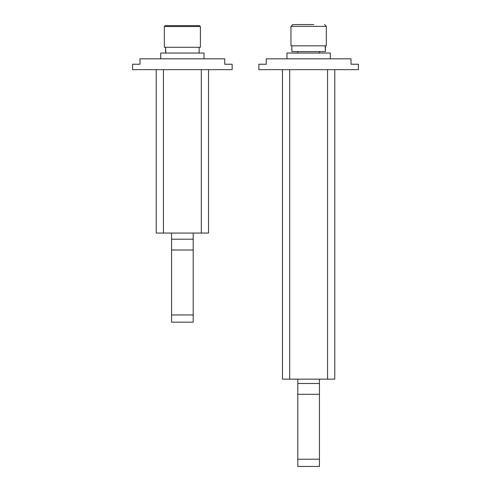 <?xml version="1.0" encoding="UTF-8"?>
<svg xmlns="http://www.w3.org/2000/svg" width="491" height="491" viewBox="0 0 491 491"><rect width="100%" height="100%" fill="white"/><g stroke="black" fill="none" stroke-linecap="round" stroke-linejoin="round"><path stroke-width="0.74" d="M171.549 314.94L193.196 314.94L193.196 322.157L171.549 322.157L171.549 233.053M193.196 314.94L193.196 239.185L171.549 239.185M193.196 250.011L171.549 250.011M193.196 239.185L193.196 233.053M208.528 69.642L208.528 233.053L208.528 69.642L208.528 233.053L156.218 233.053L156.218 69.642M232.151 69.642L132.588 69.642L132.588 64.229L139.984 64.229L139.984 58.822L224.755 58.822L224.755 64.229L232.151 64.229L232.151 69.642M182.37 47.277L200.408 47.277L200.408 26.532L164.338 26.532L164.338 47.277L182.37 47.277M200.408 26.532L199.506 25.63L165.234 25.63L164.338 26.532M165.596 53.046L165.596 47.277L165.848 53.046M204.017 58.822L204.017 53.046L160.729 53.046L160.729 58.822M319.451 466.45L297.804 466.45L297.804 459.232L319.451 459.232L319.451 466.45M297.804 379.15L297.804 394.304L319.451 394.304L319.451 459.232M319.451 394.304L319.451 379.15M297.804 394.304L297.804 459.232M297.804 383.483L319.451 383.483M282.472 69.642L282.472 379.15L334.782 379.15L334.782 69.642M358.412 69.642L258.849 69.642L258.849 64.229L266.245 64.229L266.245 58.822L351.016 58.822L351.016 64.229L358.412 64.229L358.412 69.642M292.759 24.55L290.954 26.354L290.954 45.835L326.306 45.835L326.306 26.354L290.954 26.354L292.759 24.55L313.767 24.55M330.271 53.046L330.271 58.822L330.271 53.046L286.983 53.046L286.983 58.822M291.857 45.835L291.857 51.604L325.404 51.604L325.152 45.835M325.404 45.835L325.404 51.604M163.435 69.642L163.435 233.053M201.31 233.053L201.31 69.642M289.69 69.642L289.69 379.15M327.565 379.15L327.565 69.642M199.143 47.277L199.143 53.046M326.306 26.354L324.502 24.55L326.306 26.354M319.451 51.604L319.451 53.046M297.804 51.604L297.804 53.046L297.804 51.604"/></g></svg>

